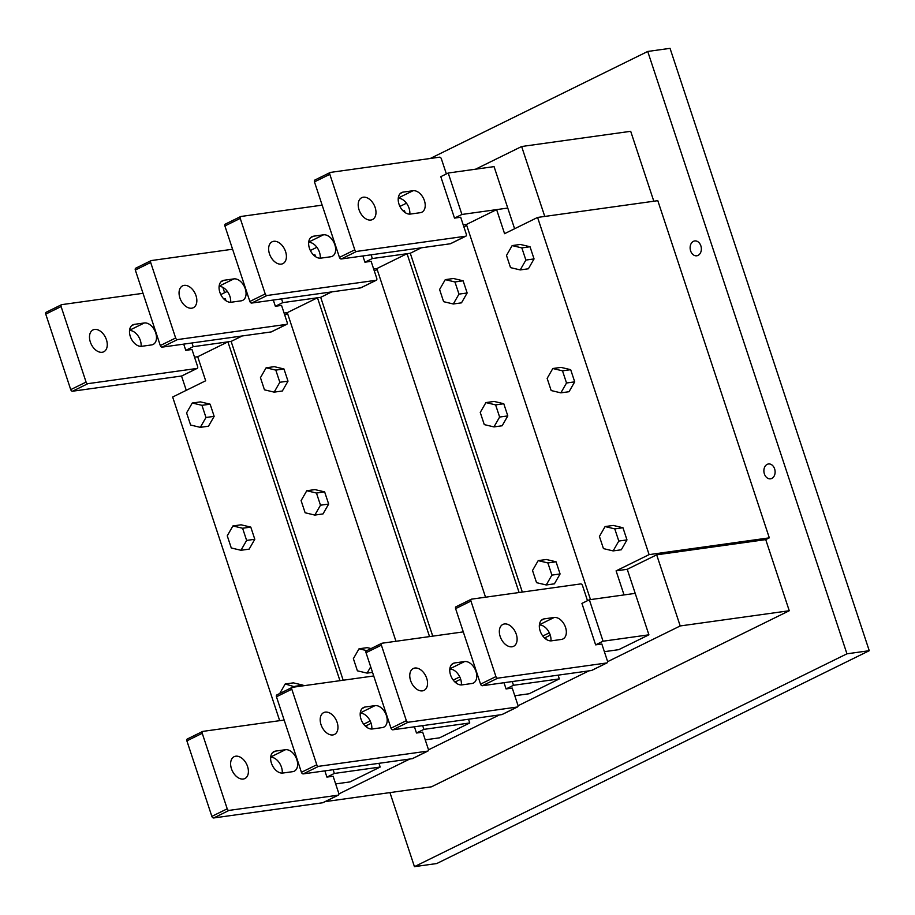 <?xml version="1.0" encoding="UTF-8"?>
<svg xmlns="http://www.w3.org/2000/svg" width="915" height="915" viewBox="0 0 915 915"><rect width="100%" height="100%" fill="white"/><g stroke="black" fill="none" stroke-linecap="round" stroke-linejoin="round"><path stroke-width="1.37" d="M370.701 666.841L367.087 673.12L357.399 670.821L353.373 658.651L359.046 648.792L367.224 647.648L371.078 648.563M514.607 228.739L507.768 208.06L496.616 209.615L504.577 233.68L537.585 217.438L657.805 200.671L769.309 537.848L765.729 539.61L656.673 554.822L627.244 569.302L635.204 593.366L624.041 594.922L616.092 570.857L627.244 569.302M367.087 673.12L372.531 672.365M616.092 570.857L649.101 554.616L769.309 537.848M537.585 217.438L649.101 554.616M205.978 417.492L200.305 427.351L190.617 425.04L186.591 412.882L192.264 403.012L201.952 405.322L205.978 417.492L214.156 416.348L208.483 426.207L200.305 427.351M367.109 727.505L366.48 725.606L371.113 723.319M456.688 683.425L456.059 681.526L460.691 679.239M546.255 639.345L545.626 637.446L550.258 635.17M429.535 636.6L317.482 297.775L287.276 312.644L395.966 641.278M231.278 547.971L227.252 535.813L232.913 525.942L241.091 524.81L250.79 527.109L254.805 539.278L249.143 549.137L240.965 550.281L231.278 547.971M260.455 377.666L266.116 367.807L274.294 366.663L283.982 368.974L288.008 381.143L282.346 391.002L274.168 392.135L264.469 389.836L260.455 377.666M359.046 648.792L366.846 650.645M522.328 592.062L410.275 253.249L407.049 253.695L376.854 268.564L485.533 597.198M519.102 592.52L407.049 253.695M201.952 405.322L210.13 404.178L214.156 416.348M331.756 291.896L320.696 297.329L317.482 297.775M377.174 269.536L374.304 270.954M466.741 225.456L463.882 226.874M421.323 247.816L410.275 253.249L372.348 258.545L371.113 254.816M496.616 209.615L466.421 224.484L590.484 599.6M242.178 335.977L231.129 341.409L227.904 341.855L197.709 356.724L205.669 380.777L172.649 397.03L279.681 720.665M287.596 313.616L284.737 315.035M192.264 403.012L200.442 401.879L210.13 404.178M266.116 367.807L275.804 370.106L279.83 382.276L274.168 392.135M432.749 636.142L320.696 297.329L282.781 302.625L281.546 298.896M542.812 636.028L549.332 632.825M453.245 680.108L459.765 676.906M363.667 724.188L370.186 720.986M320.49 505.206L314.817 515.076L322.995 513.933L328.668 504.074L320.49 505.206L316.464 493.048L324.642 491.904L328.668 504.074M279.716 693.524L285.183 683.997L295.088 686.936M605.089 526.571L613.267 525.427L622.955 527.738L626.981 539.907L621.308 549.766L613.13 550.91L603.442 548.6L599.417 536.43L605.089 526.571L614.777 528.881L618.803 541.051L613.13 550.91M552.809 368.516L560.998 367.384L570.686 369.683L574.712 381.852L569.038 391.712L560.861 392.855L551.173 390.545L547.147 378.387L552.809 368.516L562.508 370.827L566.522 382.996L560.861 392.855M512.16 245.586L520.338 244.442L530.025 246.753L534.051 258.922L528.39 268.781L520.212 269.925L510.513 267.615L506.498 255.445L512.16 245.586L521.847 247.896L525.873 260.066L520.212 269.925M614.777 528.881L622.955 527.738M618.803 541.051L626.981 539.907M566.522 382.996L574.712 381.852M562.508 370.827L570.686 369.683M521.847 247.896L530.025 246.753M525.873 260.066L534.051 258.922M232.913 525.942L242.601 528.252L246.627 540.422L254.805 539.278M242.601 528.252L250.79 527.109M294.882 686.307L303.059 685.163L303.265 685.793M285.183 683.997L293.372 682.865L303.059 685.163M246.627 540.422L240.965 550.281M339.957 680.68L227.904 341.855M445.262 279.647L453.44 278.503L463.127 280.814L467.153 292.983L461.492 302.842L453.302 303.986L443.615 301.675L439.589 289.506L445.262 279.647L454.949 281.957L458.975 294.115L453.302 303.986M485.911 402.577L494.089 401.433L503.788 403.744L507.802 415.913L502.141 425.772L493.963 426.916L484.275 424.606L480.249 412.436L485.911 402.577L495.61 404.887L499.624 417.046L493.963 426.916M538.192 560.632L546.369 559.488L556.057 561.799L560.083 573.968L554.41 583.827L546.232 584.971L536.545 582.661L532.519 570.491L538.192 560.632L547.879 562.942L551.905 575.1L546.232 584.971M454.949 281.957L463.127 280.814M458.975 294.115L467.153 292.983M499.624 417.046L507.802 415.913M495.61 404.887L503.788 403.744M551.905 575.1L560.083 573.968M547.879 562.942L556.057 561.799M314.817 515.076L305.13 512.766L301.104 500.597L306.777 490.737L316.464 493.048M343.182 680.222L231.129 341.409L193.202 346.694L191.978 342.976M306.777 490.737L314.954 489.594L324.642 491.904M275.804 370.106L283.982 368.974M279.83 382.276L288.008 381.143M430.256 158.478L647.729 51.457L670.043 48.346L869.25 650.702L846.947 653.813L414.438 866.654L436.752 863.543L869.25 650.702M647.729 51.457L846.947 653.813M222.86 287.356L224.621 292.686M389.95 792.596L414.438 866.654M186.271 390.328L181.536 376.019M338.87 793.923L409.771 759.027M428.449 749.843L499.35 714.947M518.016 705.762L588.917 670.867M607.583 661.682L680.2 625.952L656.673 554.822M544.757 216.432L521.641 146.514L475.537 169.206M406.466 203.199L399.924 206.413M316.899 247.279L310.345 250.493M227.32 291.359L220.778 294.573M238.266 337.898L237.831 336.583M225.982 300.76L225.353 298.862L223.923 299.056M327.833 293.818L327.398 292.503M315.549 256.68L314.92 254.782L313.502 254.976M417.412 249.738L416.966 248.422M405.128 212.6L404.499 210.702L403.069 210.896M461.915 214.465L507.768 208.06L494.066 166.622L448.213 173.015L440.79 176.664L454.503 218.113L461.915 214.465L448.213 173.015M335.656 783.915L349.988 781.913L380.194 767.044L378.959 763.327M425.223 739.835L439.566 737.833L469.761 722.964L468.526 719.247M514.79 695.755L529.133 693.753L559.34 678.896L558.104 675.167M604.369 651.674L618.712 649.673L648.907 634.816L635.204 593.366L589.351 599.76L581.929 603.408L595.631 644.858L603.054 641.209L589.351 599.76M680.2 625.952L789.256 610.74L765.729 539.61M653.813 201.22L630.698 131.303L521.641 146.514M789.256 610.74L431.48 786.808L325.088 801.643M774.616 468.869A7.492 5.582 82.1 0 1 770.533 478.82A7.492 5.582 82.1 0 1 764.38 473.913A7.492 5.582 82.1 0 1 768.463 463.974A7.492 5.582 82.1 0 1 774.616 468.869M700.856 245.838A7.492 5.582 82.1 0 1 696.773 255.788A7.492 5.582 82.1 0 1 690.619 250.882A7.492 5.582 82.1 0 1 694.702 240.942A7.492 5.582 82.1 0 1 700.856 245.838M183.721 344.12L185.779 350.353L191.978 349.484L197.617 366.526A1.876 1.212 -116.2 0 1 197.205 368.379A1.876 1.212 -116.2 0 1 196.954 368.448L87.897 383.66A1.876 1.212 63.8 0 1 86.079 382.081L61.111 306.559A1.876 1.212 63.8 0 1 61.522 304.706A1.876 1.212 63.8 0 1 61.763 304.638L143.015 293.303M182.062 375.779A1.876 1.212 -116.2 0 1 181.845 375.928A1.876 1.212 -116.2 0 1 181.605 376.008L72.548 391.22L87.897 383.66M46.413 312.187A1.876 1.212 63.8 0 0 46.162 312.267A1.876 1.212 63.8 0 0 45.75 314.12L70.73 389.63A1.876 1.212 63.8 0 0 72.548 391.22M129.541 330.475A11.712 7.595 -116.2 0 1 140.338 340.426A11.712 7.595 -116.2 0 1 141.093 346.362M106.437 339.74A12.181 7.903 -116.2 0 1 103.75 351.795A12.181 7.903 -116.2 0 1 90.322 341.981A12.181 7.903 -116.2 0 1 92.998 329.938A12.181 7.903 -116.2 0 1 106.437 339.74M155.699 332.866A11.712 7.595 -116.2 0 1 153.114 344.452A11.712 7.595 -116.2 0 1 151.581 344.921L141.665 346.305A11.712 7.595 -116.2 0 1 130.285 336.411A11.712 7.595 -116.2 0 1 132.869 324.825A11.712 7.595 -116.2 0 1 134.402 324.356L144.318 322.972A11.712 7.595 -116.2 0 1 155.699 332.866M194.518 357.17L197.709 356.724M185.779 350.353L193.202 346.694M284.096 313.09L287.276 312.644M273.299 300.04L275.358 306.273L282.781 302.625M275.358 306.273L281.557 305.404L287.184 322.446A1.876 1.212 -116.2 0 1 286.772 324.299A1.876 1.212 -116.2 0 1 286.532 324.368L177.476 339.579A1.876 1.212 63.8 0 1 175.646 338.001L150.678 262.479A1.876 1.212 63.8 0 1 151.089 260.626A1.876 1.212 63.8 0 1 151.33 260.558L232.582 249.223M271.629 331.699A1.876 1.212 -116.2 0 1 271.423 331.848A1.876 1.212 -116.2 0 1 271.172 331.928L162.115 347.14L177.476 339.579M135.98 268.106A1.876 1.212 63.8 0 0 135.729 268.187A1.876 1.212 63.8 0 0 135.317 270.039L160.297 345.55A1.876 1.212 63.8 0 0 162.115 347.14M219.108 286.406A11.712 7.595 -116.2 0 1 229.905 296.346A11.712 7.595 -116.2 0 1 230.66 302.282M196.004 295.659A12.181 7.903 -116.2 0 1 193.328 307.715A12.181 7.903 -116.2 0 1 179.889 297.901A12.181 7.903 -116.2 0 1 182.577 285.857A12.181 7.903 -116.2 0 1 196.004 295.659M241.148 300.841L231.232 302.225A11.712 7.595 -116.2 0 1 219.863 292.331A11.712 7.595 -116.2 0 1 222.436 280.745A11.712 7.595 -116.2 0 1 223.981 280.276L233.885 278.892A11.712 7.595 -116.2 0 1 245.266 288.785A11.712 7.595 -116.2 0 1 242.692 300.372A11.712 7.595 -116.2 0 1 241.148 300.841M362.866 255.96L364.925 262.193L372.348 258.545M364.925 262.193L371.124 261.324L376.763 278.366A1.876 1.212 -116.2 0 1 376.34 280.219A1.876 1.212 -116.2 0 1 376.099 280.287L267.043 295.499A1.876 1.212 63.8 0 1 265.224 293.921L240.245 218.399A1.876 1.212 63.8 0 1 240.656 216.546A1.876 1.212 63.8 0 1 240.908 216.478L322.16 205.143M373.663 269.01L376.854 268.564M285.572 251.579A12.181 7.903 -116.2 0 1 282.895 263.634A12.181 7.903 -116.2 0 1 269.468 253.832A12.181 7.903 -116.2 0 1 272.144 241.777A12.181 7.903 -116.2 0 1 285.572 251.579M330.727 256.772L320.81 258.144A11.712 7.595 -116.2 0 1 309.43 248.251A11.712 7.595 -116.2 0 1 312.004 236.665A11.712 7.595 -116.2 0 1 313.548 236.196L323.464 234.812A11.712 7.595 -116.2 0 1 334.833 244.705A11.712 7.595 -116.2 0 1 332.259 256.292A11.712 7.595 -116.2 0 1 330.727 256.772M225.547 224.026A1.876 1.212 63.8 0 0 225.307 224.106A1.876 1.212 63.8 0 0 224.896 225.959L249.864 301.47A1.876 1.212 63.8 0 0 251.682 303.059L360.739 287.848A1.876 1.212 -116.2 0 0 360.99 287.767A1.876 1.212 -116.2 0 0 361.196 287.619M308.675 242.326A11.712 7.595 -116.2 0 1 319.484 252.266A11.712 7.595 -116.2 0 1 320.239 258.202M454.503 218.113L460.691 217.244L466.33 234.286A1.876 1.212 -116.2 0 1 465.918 236.139A1.876 1.212 -116.2 0 1 465.666 236.207L356.61 251.419A1.876 1.212 63.8 0 1 354.791 249.841L329.823 174.319A1.876 1.212 63.8 0 1 330.235 172.466A1.876 1.212 63.8 0 1 330.475 172.397L439.532 157.186A1.876 1.212 63.8 0 1 441.35 158.764L446.371 173.919M463.23 224.93L466.421 224.484M375.15 207.499A12.181 7.903 -116.2 0 1 372.474 219.554A12.181 7.903 -116.2 0 1 359.035 209.752A12.181 7.903 -116.2 0 1 361.711 197.697A12.181 7.903 -116.2 0 1 375.15 207.499M399.009 204.171A11.712 7.595 -116.2 0 1 401.582 192.585A11.712 7.595 -116.2 0 1 403.115 192.116L413.031 190.732A11.712 7.595 -116.2 0 1 424.411 200.625A11.712 7.595 -116.2 0 1 421.838 212.223A11.712 7.595 -116.2 0 1 420.294 212.692L410.378 214.064A11.712 7.595 -116.2 0 1 399.009 204.171M315.126 179.946A1.876 1.212 63.8 0 0 314.874 180.026A1.876 1.212 63.8 0 0 314.463 181.879L339.442 257.389A1.876 1.212 63.8 0 0 341.261 258.979L450.317 243.767A1.876 1.212 -116.2 0 0 450.557 243.699A1.876 1.212 -116.2 0 0 450.775 243.539M398.254 198.246A11.712 7.595 -116.2 0 1 409.051 208.185A11.712 7.595 -116.2 0 1 409.806 214.121M380.194 767.044L334.341 773.45L333.106 769.721M324.859 770.865L326.918 777.098L334.341 773.45M326.918 777.098L333.117 776.229L338.744 793.271A1.876 1.212 63.8 0 1 338.333 795.124A1.876 1.212 63.8 0 1 338.093 795.192L229.036 810.404A1.876 1.212 63.8 0 1 227.217 808.826L202.238 733.304A1.876 1.212 -116.2 0 1 202.65 731.451A1.876 1.212 -116.2 0 1 202.901 731.382L284.142 720.048M365.062 725.801L366.48 725.606M202.238 733.304L186.877 740.864L211.857 816.374A1.876 1.212 63.8 0 0 213.675 817.964L322.732 802.752A1.876 1.212 63.8 0 0 322.984 802.672A1.876 1.212 63.8 0 0 323.189 802.524M186.877 740.864A1.876 1.212 -116.2 0 1 187.289 739.011A1.876 1.212 -116.2 0 1 187.541 738.931M270.668 757.231A11.712 7.595 -116.2 0 1 281.477 767.17A11.712 7.595 -116.2 0 1 282.22 773.106M247.565 766.484A12.181 7.903 -116.2 0 1 244.888 778.539A12.181 7.903 -116.2 0 1 231.449 768.737A12.181 7.903 -116.2 0 1 234.137 756.682A12.181 7.903 -116.2 0 1 247.565 766.484M271.423 763.156A11.712 7.595 -116.2 0 1 273.997 751.57A11.712 7.595 -116.2 0 1 275.541 751.101L285.446 749.717A11.712 7.595 -116.2 0 1 296.826 759.61A11.712 7.595 -116.2 0 1 294.253 771.196A11.712 7.595 -116.2 0 1 292.709 771.665L282.792 773.049A11.712 7.595 -116.2 0 1 271.423 763.156M454.629 681.721L456.059 681.526M469.761 722.964L423.908 729.369L422.673 725.641M414.426 726.785L416.485 733.018L423.908 729.369M416.485 733.018L422.684 732.149L428.323 749.191A1.876 1.212 63.8 0 1 427.911 751.043A1.876 1.212 63.8 0 1 427.66 751.112L318.603 766.324A1.876 1.212 63.8 0 1 316.784 764.746L291.805 689.224A1.876 1.212 -116.2 0 1 292.217 687.371A1.876 1.212 -116.2 0 1 292.468 687.302L373.72 675.968M291.805 689.224L276.456 696.784L301.424 772.294A1.876 1.212 63.8 0 0 303.254 773.884L412.299 758.672A1.876 1.212 63.8 0 0 412.551 758.592A1.876 1.212 63.8 0 0 412.757 758.444M276.456 696.784A1.876 1.212 -116.2 0 1 276.868 694.931A1.876 1.212 -116.2 0 1 277.108 694.851M360.247 713.151A11.712 7.595 -116.2 0 1 371.044 723.09A11.712 7.595 -116.2 0 1 371.799 729.026M337.132 722.404A12.181 7.903 -116.2 0 1 334.455 734.459A12.181 7.903 -116.2 0 1 321.028 724.657A12.181 7.903 -116.2 0 1 323.704 712.602A12.181 7.903 -116.2 0 1 337.132 722.404M382.287 727.597L372.371 728.969A11.712 7.595 -116.2 0 1 360.99 719.076A11.712 7.595 -116.2 0 1 363.564 707.489A11.712 7.595 -116.2 0 1 365.108 707.02L375.024 705.637A11.712 7.595 -116.2 0 1 386.393 715.53A11.712 7.595 -116.2 0 1 383.82 727.128A11.712 7.595 -116.2 0 1 382.287 727.597M559.34 678.896L513.487 685.289L512.251 681.561M504.005 682.704L506.064 688.938L513.487 685.289M506.064 688.938L512.251 688.069L517.89 705.11A1.876 1.212 63.8 0 1 517.478 706.963A1.876 1.212 63.8 0 1 517.227 707.032L408.17 722.244A1.876 1.212 63.8 0 1 406.351 720.665L381.383 645.144A1.876 1.212 -116.2 0 1 381.795 643.291A1.876 1.212 -116.2 0 1 382.035 643.222L463.287 631.888M544.208 637.641L545.626 637.446M381.383 645.144L366.023 652.704L391.002 728.214A1.876 1.212 63.8 0 0 392.821 729.804L501.878 714.592A1.876 1.212 63.8 0 0 502.118 714.524A1.876 1.212 63.8 0 0 502.335 714.363M366.023 652.704A1.876 1.212 -116.2 0 1 366.435 650.851A1.876 1.212 -116.2 0 1 366.686 650.771M449.814 669.071A11.712 7.595 -116.2 0 1 460.611 679.01A11.712 7.595 -116.2 0 1 461.366 684.946M426.71 678.324A12.181 7.903 -116.2 0 1 424.034 690.379A12.181 7.903 -116.2 0 1 410.595 680.577A12.181 7.903 -116.2 0 1 413.271 668.522A12.181 7.903 -116.2 0 1 426.71 678.324M475.972 671.45A11.712 7.595 -116.2 0 1 473.398 683.048A11.712 7.595 -116.2 0 1 471.854 683.516L461.938 684.889A11.712 7.595 -116.2 0 1 450.569 674.995A11.712 7.595 -116.2 0 1 453.142 663.409A11.712 7.595 -116.2 0 1 454.675 662.94L464.591 661.556A11.712 7.595 -116.2 0 1 475.972 671.45M648.907 634.816L603.054 641.209M595.631 644.858L601.83 643.988L607.457 661.03A1.876 1.212 63.8 0 1 607.045 662.883A1.876 1.212 63.8 0 1 606.805 662.952L497.749 678.164A1.876 1.212 63.8 0 1 495.93 676.585L470.951 601.063A1.876 1.212 -116.2 0 1 471.362 599.211A1.876 1.212 -116.2 0 1 471.614 599.142L580.67 583.93A1.876 1.212 63.8 0 1 582.489 585.509L587.499 600.675M516.277 634.244A12.181 7.903 -116.2 0 1 513.601 646.299A12.181 7.903 -116.2 0 1 500.173 636.497A12.181 7.903 -116.2 0 1 502.85 624.442A12.181 7.903 -116.2 0 1 516.277 634.244M565.539 627.381A11.712 7.595 -116.2 0 1 562.965 638.967A11.712 7.595 -116.2 0 1 561.421 639.436L551.516 640.82A11.712 7.595 -116.2 0 1 540.136 630.915A11.712 7.595 -116.2 0 1 542.709 619.329A11.712 7.595 -116.2 0 1 544.253 618.86L554.17 617.476A11.712 7.595 -116.2 0 1 565.539 627.381M470.951 601.063L455.601 608.624L480.569 684.145A1.876 1.212 63.8 0 0 482.388 685.724L591.445 670.512A1.876 1.212 63.8 0 0 591.696 670.443A1.876 1.212 63.8 0 0 591.902 670.295M455.601 608.624A1.876 1.212 -116.2 0 1 456.013 606.771A1.876 1.212 -116.2 0 1 456.253 606.702M539.381 624.991A11.712 7.595 -116.2 0 1 550.19 634.93A11.712 7.595 -116.2 0 1 550.933 640.866M45.75 314.12L61.111 306.559M70.73 389.63L86.079 382.081M196.954 368.448L181.605 376.008M134.402 324.356L131.554 325.763M144.318 322.972L129.564 330.235M135.317 270.039L150.678 262.479M160.297 345.55L175.646 338.001M286.532 324.368L271.172 331.928M223.981 280.276L221.121 281.683M233.885 278.892L219.131 286.155M251.682 303.059L267.043 295.499M249.864 301.47L265.224 293.921M224.896 225.959L240.245 218.399M376.099 280.287L360.739 287.848M313.548 236.196L310.7 237.603M323.464 234.812L308.71 242.075M341.261 258.979L356.61 251.419M339.442 257.389L354.791 249.841M314.463 181.879L329.823 174.319M465.666 236.207L450.317 243.767M403.115 192.116L400.267 193.523M413.031 190.732L398.277 197.995M211.857 816.374L227.217 808.826M213.675 817.964L229.036 810.404M322.732 802.752L338.093 795.192M285.446 749.717L270.703 756.98M275.541 751.101L272.681 752.507M303.254 773.884L318.603 766.324M301.424 772.294L316.784 764.746M412.299 758.672L427.66 751.112M365.108 707.02L362.26 708.427M375.024 705.637L360.27 712.899M392.821 729.804L408.17 722.244M391.002 728.214L406.351 720.665M501.878 714.592L517.227 707.032M454.675 662.94L451.827 664.347M464.591 661.556L449.837 668.819M591.445 670.512L606.805 662.952M482.388 685.724L497.749 678.164M480.569 684.145L495.93 676.585M554.17 617.476L539.415 624.739M544.253 618.86L541.394 620.267M46.162 312.267L61.522 304.706M197.205 368.379L181.845 375.928M135.729 268.187L151.089 260.626M286.772 324.299L271.423 331.848M225.307 224.106L240.656 216.546M376.34 280.219L360.99 287.767M314.874 180.026L330.235 172.466M465.918 236.139L450.557 243.699M202.65 731.451L187.289 739.011M322.984 802.672L338.333 795.124M292.217 687.371L276.868 694.931M412.551 758.592L427.911 751.043M381.795 643.291L366.435 650.851M502.118 714.524L517.478 706.963M591.696 670.443L607.045 662.883M471.362 599.211L456.013 606.771"/></g></svg>
